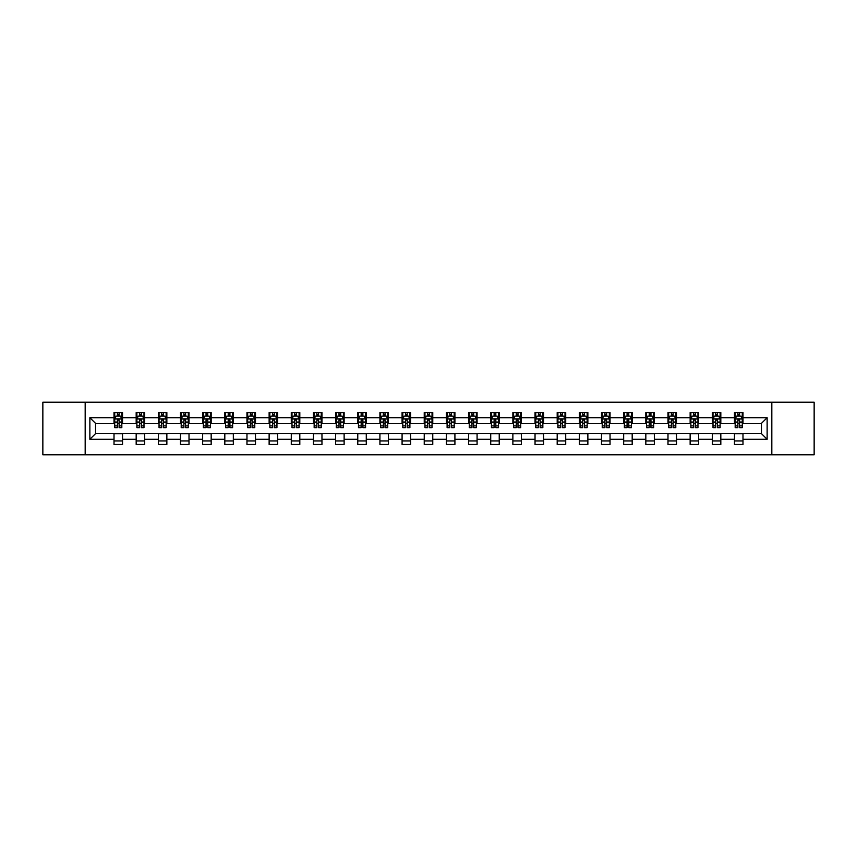 <?xml version="1.0" encoding="UTF-8"?>
<svg xmlns="http://www.w3.org/2000/svg" width="857" height="857" viewBox="0 0 857 857"><rect width="100%" height="100%" fill="white"/><g stroke="black" fill="none" stroke-linecap="round" stroke-linejoin="round"><path stroke-width="1.29" d="M771.825 454.778L814.15 454.778L814.15 402.222L771.825 402.222L771.825 454.778L85.175 454.778L85.175 402.222L42.85 402.222L42.85 454.778L85.175 454.778M771.825 402.222L85.175 402.222M742.987 417.702L742.987 412.517L734.46 412.517L734.46 417.702L720.823 417.702L720.823 412.517L712.306 412.517L712.306 417.702L698.669 417.702L698.669 412.517L690.142 412.517L690.142 417.702L676.505 417.702L676.505 412.517L667.989 412.517L667.989 417.702L654.352 417.702L654.352 412.517L645.824 412.517L645.824 417.702L632.187 417.702L632.187 412.517L623.671 412.517L623.671 417.702L610.034 417.702L610.034 412.517L601.507 412.517L601.507 417.702L587.87 417.702L587.87 412.517L579.353 412.517L579.353 417.702L565.716 417.702L565.716 412.517L557.189 412.517L557.189 417.702L543.552 417.702L543.552 412.517L535.036 412.517L535.036 417.702L521.399 417.702L521.399 412.517L512.872 412.517L512.872 417.702L499.235 417.702L499.235 412.517L490.718 412.517L490.718 417.702L477.081 417.702L477.081 412.517L468.554 412.517L468.554 417.702L454.917 417.702L454.917 412.517L446.401 412.517L446.401 417.702L432.764 417.702L432.764 412.517L424.236 412.517L424.236 417.702L410.599 417.702L410.599 412.517L402.083 412.517L402.083 417.702L388.446 417.702L388.446 412.517L379.919 412.517L379.919 417.702L366.282 417.702L366.282 412.517L357.765 412.517L357.765 417.702L344.128 417.702L344.128 412.517L335.601 412.517L335.601 417.702L321.964 417.702L321.964 412.517L313.448 412.517L313.448 417.702L299.811 417.702L299.811 412.517L291.284 412.517L291.284 417.702L277.647 417.702L277.647 412.517L269.13 412.517L269.13 417.702L255.493 417.702L255.493 412.517L246.966 412.517L246.966 417.702L233.329 417.702L233.329 412.517L224.813 412.517L224.813 417.702L211.176 417.702L211.176 412.517L202.648 412.517L202.648 417.702L189.011 417.702L189.011 412.517L180.495 412.517L180.495 417.702L166.858 417.702L166.858 412.517L158.331 412.517L158.331 417.702L144.694 417.702L144.694 412.517L136.177 412.517L136.177 417.702L122.54 417.702L122.54 412.517L114.013 412.517L114.013 417.702L89.867 417.702L89.867 439.298L95.545 433.61L114.013 433.61L114.013 444.483L122.54 444.483L122.54 433.61L136.177 433.61L136.177 444.483L144.694 444.483L144.694 433.61L158.331 433.61L158.331 444.483L166.858 444.483L166.858 433.61L180.495 433.61L180.495 444.483L189.011 444.483L189.011 433.61L202.648 433.61L202.648 444.483L211.176 444.483L211.176 433.61L224.813 433.61L224.813 444.483L233.329 444.483L233.329 433.61L246.966 433.61L246.966 444.483L255.493 444.483L255.493 433.61L269.13 433.61L269.13 444.483L277.647 444.483L277.647 433.61L291.284 433.61L291.284 444.483L299.811 444.483L299.811 433.61L313.448 433.61L313.448 444.483L321.964 444.483L321.964 433.61L335.601 433.61L335.601 444.483L344.128 444.483L344.128 433.61L357.765 433.61L357.765 444.483L366.282 444.483L366.282 433.61L379.919 433.61L379.919 444.483L388.446 444.483L388.446 433.61L402.083 433.61L402.083 444.483L410.599 444.483L410.599 433.61L424.236 433.61L424.236 444.483L432.764 444.483L432.764 433.61L446.401 433.61L446.401 444.483L454.917 444.483L454.917 433.61L468.554 433.61L468.554 444.483L477.081 444.483L477.081 433.61L490.718 433.61L490.718 444.483L499.235 444.483L499.235 433.61L512.872 433.61L512.872 444.483L521.399 444.483L521.399 433.61L535.036 433.61L535.036 444.483L543.552 444.483L543.552 433.61L557.189 433.61L557.189 444.483L565.716 444.483L565.716 433.61L579.353 433.61L579.353 444.483L587.87 444.483L587.87 433.61L601.507 433.61L601.507 444.483L610.034 444.483L610.034 433.61L623.671 433.61L623.671 444.483L632.187 444.483L632.187 433.61L645.824 433.61L645.824 444.483L654.352 444.483L654.352 433.61L667.989 433.61L667.989 444.483L676.505 444.483L676.505 433.61L690.142 433.61L690.142 444.483L698.669 444.483L698.669 433.61L712.306 433.61L712.306 444.483L720.823 444.483L720.823 433.61L734.46 433.61L734.46 444.483L742.987 444.483L742.987 433.61L761.455 433.61L761.455 423.39L742.987 423.39L742.987 417.702L767.133 417.702L767.133 439.298L742.987 439.298M734.46 439.298L720.823 439.298M712.306 439.298L698.669 439.298M690.142 439.298L676.505 439.298M667.989 439.298L654.352 439.298M645.824 439.298L632.187 439.298M623.671 439.298L610.034 439.298M601.507 439.298L587.87 439.298M579.353 439.298L565.716 439.298M557.189 439.298L543.552 439.298M535.036 439.298L521.399 439.298M512.872 439.298L499.235 439.298M490.718 439.298L477.081 439.298M468.554 439.298L454.917 439.298M446.401 439.298L432.764 439.298M424.236 439.298L410.599 439.298M402.083 439.298L388.446 439.298M379.919 439.298L366.282 439.298M357.765 439.298L344.128 439.298M335.601 439.298L321.964 439.298M313.448 439.298L299.811 439.298M291.284 439.298L277.647 439.298M269.13 439.298L255.493 439.298M246.966 439.298L233.329 439.298M224.813 439.298L211.176 439.298M202.648 439.298L189.011 439.298M180.495 439.298L166.858 439.298M158.331 439.298L144.694 439.298M136.177 439.298L122.54 439.298M114.013 439.298L89.867 439.298M734.46 417.702L734.46 423.39L720.823 423.39L720.823 417.702M712.306 417.702L712.306 423.39L698.669 423.39L698.669 417.702M690.142 417.702L690.142 423.39L676.505 423.39L676.505 417.702M667.989 417.702L667.989 423.39L654.352 423.39L654.352 417.702M645.824 417.702L645.824 423.39L632.187 423.39L632.187 417.702M623.671 417.702L623.671 423.39L610.034 423.39L610.034 417.702M601.507 417.702L601.507 423.39L587.87 423.39L587.87 417.702M579.353 417.702L579.353 423.39L565.716 423.39L565.716 417.702M557.189 417.702L557.189 423.39L543.552 423.39L543.552 417.702M535.036 417.702L535.036 423.39L521.399 423.39L521.399 417.702M512.872 417.702L512.872 423.39L499.235 423.39L499.235 417.702M490.718 417.702L490.718 423.39L477.081 423.39L477.081 417.702M468.554 417.702L468.554 423.39L454.917 423.39L454.917 417.702M446.401 417.702L446.401 423.39L432.764 423.39L432.764 417.702M424.236 417.702L424.236 423.39L410.599 423.39L410.599 417.702M402.083 417.702L402.083 423.39L388.446 423.39L388.446 417.702M379.919 417.702L379.919 423.39L366.282 423.39L366.282 417.702M357.765 417.702L357.765 423.39L344.128 423.39L344.128 417.702M335.601 417.702L335.601 423.39L321.964 423.39L321.964 417.702M313.448 417.702L313.448 423.39L299.811 423.39L299.811 417.702M291.284 417.702L291.284 423.39L277.647 423.39L277.647 417.702M269.13 417.702L269.13 423.39L255.493 423.39L255.493 417.702M246.966 417.702L246.966 423.39L233.329 423.39L233.329 417.702M224.813 417.702L224.813 423.39L211.176 423.39L211.176 417.702M202.648 417.702L202.648 423.39L189.011 423.39L189.011 417.702M180.495 417.702L180.495 423.39L166.858 423.39L166.858 417.702M158.331 417.702L158.331 423.39L144.694 423.39L144.694 417.702M136.177 417.702L136.177 423.39L122.54 423.39L122.54 417.702M114.013 417.702L114.013 423.39L95.545 423.39L89.867 417.702M95.545 423.39L95.545 433.61M767.133 439.298L761.455 433.61M761.455 423.39L767.133 417.702M114.013 416.073L114.72 416.073M117.42 416.073L119.123 416.073M121.823 416.073L122.54 416.073M114.013 423.24L114.72 423.24M117.42 423.24L119.123 423.24M121.823 423.24L122.54 423.24M114.013 433.76L122.54 433.76M114.013 440.927L122.54 440.927M136.177 433.76L144.694 433.76M136.177 440.927L144.694 440.927M136.177 416.073L136.884 416.073M139.584 416.073L141.287 416.073M143.987 416.073L144.694 416.073M136.177 423.24L136.884 423.24M139.584 423.24L141.287 423.24M143.987 423.24L144.694 423.24M158.331 433.76L166.858 433.76M158.331 440.927L166.858 440.927M158.331 416.073L159.038 416.073M161.737 416.073L163.441 416.073M166.14 416.073L166.858 416.073M158.331 423.24L159.038 423.24M161.737 423.24L163.441 423.24M166.14 423.24L166.858 423.24M180.495 433.76L189.011 433.76M180.495 440.927L189.011 440.927M180.495 416.073L181.202 416.073M183.901 416.073L185.605 416.073M188.304 416.073L189.011 416.073M180.495 423.24L181.202 423.24M183.901 423.24L185.605 423.24M188.304 423.24L189.011 423.24M202.648 433.76L211.176 433.76M202.648 440.927L211.176 440.927M202.648 416.073L203.355 416.073M206.055 416.073L207.758 416.073M210.458 416.073L211.176 416.073M202.648 423.24L203.355 423.24M206.055 423.24L207.758 423.24M210.458 423.24L211.176 423.24M224.813 433.76L233.329 433.76M224.813 440.927L233.329 440.927M224.813 416.073L225.52 416.073M228.219 416.073L229.922 416.073M232.622 416.073L233.329 416.073M224.813 423.24L225.52 423.24M228.219 423.24L229.922 423.24M232.622 423.24L233.329 423.24M246.966 433.76L255.493 433.76M246.966 440.927L255.493 440.927M246.966 416.073L247.673 416.073M250.373 416.073L252.076 416.073M254.775 416.073L255.493 416.073M246.966 423.24L247.673 423.24M250.373 423.24L252.076 423.24M254.775 423.24L255.493 423.24M269.13 433.76L277.647 433.76M269.13 440.927L277.647 440.927M269.13 416.073L269.837 416.073M272.537 416.073L274.24 416.073M276.94 416.073L277.647 416.073M269.13 423.24L269.837 423.24M272.537 423.24L274.24 423.24M276.94 423.24L277.647 423.24M291.284 433.76L299.811 433.76M291.284 440.927L299.811 440.927M291.284 416.073L291.991 416.073M294.69 416.073L296.404 416.073M299.093 416.073L299.811 416.073M291.284 423.24L291.991 423.24M294.69 423.24L296.404 423.24M299.093 423.24L299.811 423.24M313.448 433.76L321.964 433.76M313.448 440.927L321.964 440.927M313.448 416.073L314.155 416.073M316.854 416.073L318.558 416.073M321.257 416.073L321.964 416.073M313.448 423.24L314.155 423.24M316.854 423.24L318.558 423.24M321.257 423.24L321.964 423.24M335.601 433.76L344.128 433.76M335.601 440.927L344.128 440.927M335.601 416.073L336.308 416.073M339.008 416.073L340.722 416.073M343.411 416.073L344.128 416.073M335.601 423.24L336.308 423.24M339.008 423.24L340.722 423.24M343.411 423.24L344.128 423.24M357.765 433.76L366.282 433.76M357.765 440.927L366.282 440.927M357.765 416.073L358.472 416.073M361.172 416.073L362.875 416.073M365.575 416.073L366.282 416.073M357.765 423.24L358.472 423.24M361.172 423.24L362.875 423.24M365.575 423.24L366.282 423.24M379.919 433.76L388.446 433.76M379.919 440.927L388.446 440.927M379.919 416.073L380.626 416.073M383.325 416.073L385.039 416.073M387.728 416.073L388.446 416.073M379.919 423.24L380.626 423.24M383.325 423.24L385.039 423.24M387.728 423.24L388.446 423.24M402.083 433.76L410.599 433.76M402.083 440.927L410.599 440.927M402.083 416.073L402.79 416.073M405.49 416.073L407.193 416.073M409.892 416.073L410.599 416.073M402.083 423.24L402.79 423.24M405.49 423.24L407.193 423.24M409.892 423.24L410.599 423.24M424.236 433.76L432.764 433.76M424.236 440.927L432.764 440.927M424.236 416.073L424.954 416.073M427.643 416.073L429.357 416.073M432.046 416.073L432.764 416.073M424.236 423.24L424.954 423.24M427.643 423.24L429.357 423.24M432.046 423.24L432.764 423.24M446.401 433.76L454.917 433.76M446.401 440.927L454.917 440.927M446.401 416.073L447.108 416.073M449.807 416.073L451.51 416.073M454.21 416.073L454.917 416.073M446.401 423.24L447.108 423.24M449.807 423.24L451.51 423.24M454.21 423.24L454.917 423.24M468.554 433.76L477.081 433.76M468.554 440.927L477.081 440.927M468.554 416.073L469.272 416.073M471.961 416.073L473.675 416.073M476.374 416.073L477.081 416.073M468.554 423.24L469.272 423.24M471.961 423.24L473.675 423.24M476.374 423.24L477.081 423.24M490.718 433.76L499.235 433.76M490.718 440.927L499.235 440.927M490.718 416.073L491.425 416.073M494.125 416.073L495.828 416.073M498.528 416.073L499.235 416.073M490.718 423.24L491.425 423.24M494.125 423.24L495.828 423.24M498.528 423.24L499.235 423.24M512.872 433.76L521.399 433.76M512.872 440.927L521.399 440.927M512.872 416.073L513.589 416.073M516.278 416.073L517.992 416.073M520.692 416.073L521.399 416.073M512.872 423.24L513.589 423.24M516.278 423.24L517.992 423.24M520.692 423.24L521.399 423.24M535.036 433.76L543.552 433.76M535.036 440.927L543.552 440.927M535.036 416.073L535.743 416.073M538.442 416.073L540.146 416.073M542.845 416.073L543.552 416.073M535.036 423.24L535.743 423.24M538.442 423.24L540.146 423.24M542.845 423.24L543.552 423.24M557.189 433.76L565.716 433.76M557.189 440.927L565.716 440.927M557.189 416.073L557.907 416.073M560.596 416.073L562.31 416.073M565.009 416.073L565.716 416.073M557.189 423.24L557.907 423.24M560.596 423.24L562.31 423.24M565.009 423.24L565.716 423.24M579.353 433.76L587.87 433.76M579.353 440.927L587.87 440.927M579.353 416.073L580.06 416.073M582.76 416.073L584.463 416.073M587.163 416.073L587.87 416.073M579.353 423.24L580.06 423.24M582.76 423.24L584.463 423.24M587.163 423.24L587.87 423.24M601.507 433.76L610.034 433.76M601.507 440.927L610.034 440.927M601.507 416.073L602.225 416.073M604.924 416.073L606.627 416.073M609.327 416.073L610.034 416.073M601.507 423.24L602.225 423.24M604.924 423.24L606.627 423.24M609.327 423.24L610.034 423.24M623.671 433.76L632.187 433.76M623.671 440.927L632.187 440.927M623.671 416.073L624.378 416.073M627.078 416.073L628.781 416.073M631.48 416.073L632.187 416.073M623.671 423.24L624.378 423.24M627.078 423.24L628.781 423.24M631.48 423.24L632.187 423.24M645.824 433.76L654.352 433.76M645.824 440.927L654.352 440.927M645.824 416.073L646.542 416.073M649.242 416.073L650.945 416.073M653.645 416.073L654.352 416.073M645.824 423.24L646.542 423.24M649.242 423.24L650.945 423.24M653.645 423.24L654.352 423.24M667.989 433.76L676.505 433.76M667.989 440.927L676.505 440.927M667.989 416.073L668.696 416.073M671.395 416.073L673.099 416.073M675.798 416.073L676.505 416.073M667.989 423.24L668.696 423.24M671.395 423.24L673.099 423.24M675.798 423.24L676.505 423.24M690.142 433.76L698.669 433.76M690.142 440.927L698.669 440.927M690.142 416.073L690.86 416.073M693.559 416.073L695.263 416.073M697.962 416.073L698.669 416.073M690.142 423.24L690.86 423.24M693.559 423.24L695.263 423.24M697.962 423.24L698.669 423.24M712.306 433.76L720.823 433.76M712.306 440.927L720.823 440.927M712.306 416.073L713.013 416.073M715.713 416.073L717.416 416.073M720.116 416.073L720.823 416.073M712.306 423.24L713.013 423.24M715.713 423.24L717.416 423.24M720.116 423.24L720.823 423.24M734.46 433.76L742.987 433.76M734.46 440.927L742.987 440.927M734.46 416.073L735.177 416.073M737.877 416.073L739.58 416.073M742.28 416.073L742.987 416.073M734.46 423.24L735.177 423.24M737.877 423.24L739.58 423.24M742.28 423.24L742.987 423.24M119.123 414.37L117.42 414.37M121.823 425.865L119.123 425.865L119.123 427.643L121.823 427.643L121.823 418.987L120.409 416.138L116.145 416.138L114.72 418.987L114.72 427.643L117.42 427.643L117.42 425.865L114.72 425.865M114.72 418.987L114.72 412.517M121.823 418.987L121.823 412.517M117.42 416.138L117.42 412.517M119.123 412.517L119.123 416.138M119.123 425.865L119.123 420.048L117.42 420.048L117.42 425.865M141.287 414.37L139.584 414.37M143.987 425.865L141.287 425.865L141.287 427.643L143.987 427.643L143.987 418.987L142.562 416.138L138.298 416.138L136.884 418.987L136.884 427.643L139.584 427.643L139.584 425.865L136.884 425.865M136.884 418.987L136.884 412.517M143.987 418.987L143.987 412.517M139.584 416.138L139.584 412.517M141.287 412.517L141.287 416.138M141.287 425.865L141.287 420.048L139.584 420.048L139.584 425.865M163.441 414.37L161.737 414.37M166.14 425.865L163.441 425.865L163.441 427.643L166.14 427.643L166.14 418.987L164.726 416.138L160.463 416.138L159.038 418.987L159.038 427.643L161.737 427.643L161.737 425.865L159.038 425.865M159.038 418.987L159.038 412.517M166.14 418.987L166.14 412.517M161.737 416.138L161.737 412.517M163.441 412.517L163.441 416.138M163.441 425.865L163.441 420.048L161.737 420.048L161.737 425.865M185.605 414.37L183.901 414.37M188.304 425.865L185.605 425.865L185.605 427.643L188.304 427.643L188.304 418.987L186.88 416.138L182.627 416.138L181.202 418.987L181.202 427.643L183.901 427.643L183.901 425.865L181.202 425.865M181.202 418.987L181.202 412.517M188.304 418.987L188.304 412.517M183.901 416.138L183.901 412.517M185.605 412.517L185.605 416.138M185.605 425.865L185.605 420.048L183.901 420.048L183.901 425.865M207.758 414.37L206.055 414.37M210.458 425.865L207.758 425.865L207.758 427.643L210.458 427.643L210.458 418.987L209.044 416.138L204.78 416.138L203.355 418.987L203.355 427.643L206.055 427.643L206.055 425.865L203.355 425.865M203.355 418.987L203.355 412.517M210.458 418.987L210.458 412.517M206.055 416.138L206.055 412.517M207.758 412.517L207.758 416.138M207.758 425.865L207.758 420.048L206.055 420.048L206.055 425.865M229.922 414.37L228.219 414.37M232.622 425.865L229.922 425.865L229.922 427.643L232.622 427.643L232.622 418.987L231.197 416.138L226.944 416.138L225.52 418.987L225.52 427.643L228.219 427.643L228.219 425.865L225.52 425.865M225.52 418.987L225.52 412.517M232.622 418.987L232.622 412.517M228.219 416.138L228.219 412.517M229.922 412.517L229.922 416.138M229.922 425.865L229.922 420.048L228.219 420.048L228.219 425.865M252.076 414.37L250.373 414.37M254.775 425.865L252.076 425.865L252.076 427.643L254.775 427.643L254.775 418.987L253.361 416.138L249.098 416.138L247.673 418.987L247.673 427.643L250.373 427.643L250.373 425.865L247.673 425.865M247.673 418.987L247.673 412.517M254.775 418.987L254.775 412.517M250.373 416.138L250.373 412.517M252.076 412.517L252.076 416.138M252.076 425.865L252.076 420.048L250.373 420.048L250.373 425.865M274.24 414.37L272.537 414.37M276.94 425.865L274.24 425.865L274.24 427.643L276.94 427.643L276.94 418.987L275.515 416.138L271.262 416.138L269.837 418.987L269.837 427.643L272.537 427.643L272.537 425.865L269.837 425.865M269.837 418.987L269.837 412.517M276.94 418.987L276.94 412.517M272.537 416.138L272.537 412.517M274.24 412.517L274.24 416.138M274.24 425.865L274.24 420.048L272.537 420.048L272.537 425.865M296.404 414.37L294.69 414.37M299.093 425.865L296.404 425.865L296.404 427.643L299.093 427.643L299.093 418.987L297.679 416.138L293.415 416.138L291.991 418.987L291.991 427.643L294.69 427.643L294.69 425.865L291.991 425.865M291.991 418.987L291.991 412.517M299.093 418.987L299.093 412.517M294.69 416.138L294.69 412.517M296.404 412.517L296.404 416.138M296.404 425.865L296.404 420.048L294.69 420.048L294.69 425.865M318.558 414.37L316.854 414.37M321.257 425.865L318.558 425.865L318.558 427.643L321.257 427.643L321.257 418.987L319.832 416.138L315.58 416.138L314.155 418.987L314.155 427.643L316.854 427.643L316.854 425.865L314.155 425.865M314.155 418.987L314.155 412.517M321.257 418.987L321.257 412.517M316.854 416.138L316.854 412.517M318.558 412.517L318.558 416.138M318.558 425.865L318.558 420.048L316.854 420.048L316.854 425.865M340.722 414.37L339.008 414.37M343.411 425.865L340.722 425.865L340.722 427.643L343.411 427.643L343.411 418.987L341.997 416.138L337.733 416.138L336.308 418.987L336.308 427.643L339.008 427.643L339.008 425.865L336.308 425.865M336.308 418.987L336.308 412.517M343.411 418.987L343.411 412.517M339.008 416.138L339.008 412.517M340.722 412.517L340.722 416.138M340.722 425.865L340.722 420.048L339.008 420.048L339.008 425.865M362.875 414.37L361.172 414.37M365.575 425.865L362.875 425.865L362.875 427.643L365.575 427.643L365.575 418.987L364.15 416.138L359.897 416.138L358.472 418.987L358.472 427.643L361.172 427.643L361.172 425.865L358.472 425.865M358.472 418.987L358.472 412.517M365.575 418.987L365.575 412.517M361.172 416.138L361.172 412.517M362.875 412.517L362.875 416.138M362.875 425.865L362.875 420.048L361.172 420.048L361.172 425.865M385.039 414.37L383.325 414.37M387.728 425.865L385.039 425.865L385.039 427.643L387.728 427.643L387.728 418.987L386.314 416.138L382.051 416.138L380.626 418.987L380.626 427.643L383.325 427.643L383.325 425.865L380.626 425.865M380.626 418.987L380.626 412.517M387.728 418.987L387.728 412.517M383.325 416.138L383.325 412.517M385.039 412.517L385.039 416.138M385.039 425.865L385.039 420.048L383.325 420.048L383.325 425.865M407.193 414.37L405.49 414.37M409.892 425.865L407.193 425.865L407.193 427.643L409.892 427.643L409.892 418.987L408.468 416.138L404.215 416.138L402.79 418.987L402.79 427.643L405.49 427.643L405.49 425.865L402.79 425.865M402.79 418.987L402.79 412.517M409.892 418.987L409.892 412.517M405.49 416.138L405.49 412.517M407.193 412.517L407.193 416.138M407.193 425.865L407.193 420.048L405.49 420.048L405.49 425.865M429.357 414.37L427.643 414.37M432.046 425.865L429.357 425.865L429.357 427.643L432.046 427.643L432.046 418.987L430.632 416.138L426.368 416.138L424.954 418.987L424.954 427.643L427.643 427.643L427.643 425.865L424.954 425.865M424.954 418.987L424.954 412.517M432.046 418.987L432.046 412.517M427.643 416.138L427.643 412.517M429.357 412.517L429.357 416.138M429.357 425.865L429.357 420.048L427.643 420.048L427.643 425.865M451.51 414.37L449.807 414.37M454.21 425.865L451.51 425.865L451.51 427.643L454.21 427.643L454.21 418.987L452.785 416.138L448.532 416.138L447.108 418.987L447.108 427.643L449.807 427.643L449.807 425.865L447.108 425.865M447.108 418.987L447.108 412.517M454.21 418.987L454.21 412.517M449.807 416.138L449.807 412.517M451.51 412.517L451.51 416.138M451.51 425.865L451.51 420.048L449.807 420.048L449.807 425.865M473.675 414.37L471.961 414.37M476.374 425.865L473.675 425.865L473.675 427.643L476.374 427.643L476.374 418.987L474.949 416.138L470.686 416.138L469.272 418.987L469.272 427.643L471.961 427.643L471.961 425.865L469.272 425.865M469.272 418.987L469.272 412.517M476.374 418.987L476.374 412.517M471.961 416.138L471.961 412.517M473.675 412.517L473.675 416.138M473.675 425.865L473.675 420.048L471.961 420.048L471.961 425.865M495.828 414.37L494.125 414.37M498.528 425.865L495.828 425.865L495.828 427.643L498.528 427.643L498.528 418.987L497.103 416.138L492.85 416.138L491.425 418.987L491.425 427.643L494.125 427.643L494.125 425.865L491.425 425.865M491.425 418.987L491.425 412.517M498.528 418.987L498.528 412.517M494.125 416.138L494.125 412.517M495.828 412.517L495.828 416.138M495.828 425.865L495.828 420.048L494.125 420.048L494.125 425.865M517.992 414.37L516.278 414.37M520.692 425.865L517.992 425.865L517.992 427.643L520.692 427.643L520.692 418.987L519.267 416.138L515.003 416.138L513.589 418.987L513.589 427.643L516.278 427.643L516.278 425.865L513.589 425.865M513.589 418.987L513.589 412.517M520.692 418.987L520.692 412.517M516.278 416.138L516.278 412.517M517.992 412.517L517.992 416.138M517.992 425.865L517.992 420.048L516.278 420.048L516.278 425.865M540.146 414.37L538.442 414.37M542.845 425.865L540.146 425.865L540.146 427.643L542.845 427.643L542.845 418.987L541.42 416.138L537.168 416.138L535.743 418.987L535.743 427.643L538.442 427.643L538.442 425.865L535.743 425.865M535.743 418.987L535.743 412.517M542.845 418.987L542.845 412.517M538.442 416.138L538.442 412.517M540.146 412.517L540.146 416.138M540.146 425.865L540.146 420.048L538.442 420.048L538.442 425.865M562.31 414.37L560.596 414.37M565.009 425.865L562.31 425.865L562.31 427.643L565.009 427.643L565.009 418.987L563.585 416.138L559.321 416.138L557.907 418.987L557.907 427.643L560.596 427.643L560.596 425.865L557.907 425.865M557.907 418.987L557.907 412.517M565.009 418.987L565.009 412.517M560.596 416.138L560.596 412.517M562.31 412.517L562.31 416.138M562.31 425.865L562.31 420.048L560.596 420.048L560.596 425.865M584.463 414.37L582.76 414.37M587.163 425.865L584.463 425.865L584.463 427.643L587.163 427.643L587.163 418.987L585.738 416.138L581.485 416.138L580.06 418.987L580.06 427.643L582.76 427.643L582.76 425.865L580.06 425.865M580.06 418.987L580.06 412.517M587.163 418.987L587.163 412.517M582.76 416.138L582.76 412.517M584.463 412.517L584.463 416.138M584.463 425.865L584.463 420.048L582.76 420.048L582.76 425.865M606.627 414.37L604.924 414.37M609.327 425.865L606.627 425.865L606.627 427.643L609.327 427.643L609.327 418.987L607.902 416.138L603.639 416.138L602.225 418.987L602.225 427.643L604.924 427.643L604.924 425.865L602.225 425.865M602.225 418.987L602.225 412.517M609.327 418.987L609.327 412.517M604.924 416.138L604.924 412.517M606.627 412.517L606.627 416.138M606.627 425.865L606.627 420.048L604.924 420.048L604.924 425.865M628.781 414.37L627.078 414.37M631.48 425.865L628.781 425.865L628.781 427.643L631.48 427.643L631.48 418.987L630.056 416.138L625.803 416.138L624.378 418.987L624.378 427.643L627.078 427.643L627.078 425.865L624.378 425.865M624.378 418.987L624.378 412.517M631.48 418.987L631.48 412.517M627.078 416.138L627.078 412.517M628.781 412.517L628.781 416.138M628.781 425.865L628.781 420.048L627.078 420.048L627.078 425.865M650.945 414.37L649.242 414.37M653.645 425.865L650.945 425.865L650.945 427.643L653.645 427.643L653.645 418.987L652.22 416.138L647.956 416.138L646.542 418.987L646.542 427.643L649.242 427.643L649.242 425.865L646.542 425.865M646.542 418.987L646.542 412.517M653.645 418.987L653.645 412.517M649.242 416.138L649.242 412.517M650.945 412.517L650.945 416.138M650.945 425.865L650.945 420.048L649.242 420.048L649.242 425.865M673.099 414.37L671.395 414.37M675.798 425.865L673.099 425.865L673.099 427.643L675.798 427.643L675.798 418.987L674.373 416.138L670.12 416.138L668.696 418.987L668.696 427.643L671.395 427.643L671.395 425.865L668.696 425.865M668.696 418.987L668.696 412.517M675.798 418.987L675.798 412.517M671.395 416.138L671.395 412.517M673.099 412.517L673.099 416.138M673.099 425.865L673.099 420.048L671.395 420.048L671.395 425.865M695.263 414.37L693.559 414.37M697.962 425.865L695.263 425.865L695.263 427.643L697.962 427.643L697.962 418.987L696.537 416.138L692.274 416.138L690.86 418.987L690.86 427.643L693.559 427.643L693.559 425.865L690.86 425.865M690.86 418.987L690.86 412.517M697.962 418.987L697.962 412.517M693.559 416.138L693.559 412.517M695.263 412.517L695.263 416.138M695.263 425.865L695.263 420.048L693.559 420.048L693.559 425.865M717.416 414.37L715.713 414.37M720.116 425.865L717.416 425.865L717.416 427.643L720.116 427.643L720.116 418.987L718.702 416.138L714.438 416.138L713.013 418.987L713.013 427.643L715.713 427.643L715.713 425.865L713.013 425.865M713.013 418.987L713.013 412.517M720.116 418.987L720.116 412.517M715.713 416.138L715.713 412.517M717.416 412.517L717.416 416.138M717.416 425.865L717.416 420.048L715.713 420.048L715.713 425.865M739.58 414.37L737.877 414.37M742.28 425.865L739.58 425.865L739.58 427.643L742.28 427.643L742.28 418.987L740.855 416.138L736.591 416.138L735.177 418.987L735.177 427.643L737.877 427.643L737.877 425.865L735.177 425.865M735.177 418.987L735.177 412.517M742.28 418.987L742.28 412.517M737.877 416.138L737.877 412.517M739.58 412.517L739.58 416.138M739.58 425.865L739.58 420.048L737.877 420.048L737.877 425.865M121.79 418.912L114.763 418.912M114.72 416.309L116.059 416.309M120.494 416.309L121.823 416.309M117.42 422.062L114.72 422.062M121.823 422.062L119.123 422.062M119.123 415.27L117.42 415.27M143.955 418.912L136.916 418.912M136.884 416.309L138.223 416.309M142.648 416.309L143.987 416.309M139.584 422.062L136.884 422.062M143.987 422.062L141.287 422.062M141.287 415.27L139.584 415.27M166.108 418.912L159.081 418.912M159.038 416.309L160.377 416.309M164.812 416.309L166.14 416.309M161.737 422.062L159.038 422.062M166.14 422.062L163.441 422.062M163.441 415.27L161.737 415.27M188.272 418.912L181.234 418.912M181.202 416.309L182.541 416.309M186.965 416.309L188.304 416.309M183.901 422.062L181.202 422.062M188.304 422.062L185.605 422.062M185.605 415.27L183.901 415.27M210.426 418.912L203.398 418.912M203.355 416.309L204.694 416.309M209.129 416.309L210.458 416.309M206.055 422.062L203.355 422.062M210.458 422.062L207.758 422.062M207.758 415.27L206.055 415.27M232.59 418.912L225.552 418.912M225.52 416.309L226.859 416.309M231.283 416.309L232.622 416.309M228.219 422.062L225.52 422.062M232.622 422.062L229.922 422.062M229.922 415.27L228.219 415.27M254.743 418.912L247.716 418.912M247.673 416.309L249.012 416.309M253.447 416.309L254.775 416.309M250.373 422.062L247.673 422.062M254.775 422.062L252.076 422.062M252.076 415.27L250.373 415.27M276.907 418.912L269.869 418.912M269.837 416.309L271.176 416.309M275.6 416.309L276.94 416.309M272.537 422.062L269.837 422.062M276.94 422.062L274.24 422.062M274.24 415.27L272.537 415.27M299.061 418.912L292.033 418.912M291.991 416.309L293.33 416.309M297.765 416.309L299.093 416.309M294.69 422.062L291.991 422.062M299.093 422.062L296.404 422.062M296.404 415.27L294.69 415.27M321.225 418.912L314.187 418.912M314.155 416.309L315.494 416.309M319.918 416.309L321.257 416.309M316.854 422.062L314.155 422.062M321.257 422.062L318.558 422.062M318.558 415.27L316.854 415.27M343.378 418.912L336.351 418.912M336.308 416.309L337.647 416.309M342.082 416.309L343.411 416.309M339.008 422.062L336.308 422.062M343.411 422.062L340.722 422.062M340.722 415.27L339.008 415.27M365.543 418.912L358.505 418.912M358.472 416.309L359.811 416.309M364.236 416.309L365.575 416.309M361.172 422.062L358.472 422.062M365.575 422.062L362.875 422.062M362.875 415.27L361.172 415.27M387.696 418.912L380.669 418.912M380.626 416.309L381.965 416.309M386.4 416.309L387.728 416.309M383.325 422.062L380.626 422.062M387.728 422.062L385.039 422.062M385.039 415.27L383.325 415.27M409.86 418.912L402.822 418.912M402.79 416.309L404.129 416.309M408.553 416.309L409.892 416.309M405.49 422.062L402.79 422.062M409.892 422.062L407.193 422.062M407.193 415.27L405.49 415.27M432.014 418.912L424.986 418.912M424.954 416.309L426.283 416.309M430.717 416.309L432.046 416.309M427.643 422.062L424.954 422.062M432.046 422.062L429.357 422.062M429.357 415.27L427.643 415.27M454.178 418.912L447.14 418.912M447.108 416.309L448.447 416.309M452.871 416.309L454.21 416.309M449.807 422.062L447.108 422.062M454.21 422.062L451.51 422.062M451.51 415.27L449.807 415.27M476.331 418.912L469.304 418.912M469.272 416.309L470.6 416.309M475.035 416.309L476.374 416.309M471.961 422.062L469.272 422.062M476.374 422.062L473.675 422.062M473.675 415.27L471.961 415.27M498.495 418.912L491.457 418.912M491.425 416.309L492.764 416.309M497.189 416.309L498.528 416.309M494.125 422.062L491.425 422.062M498.528 422.062L495.828 422.062M495.828 415.27L494.125 415.27M520.649 418.912L513.622 418.912M513.589 416.309L514.918 416.309M519.353 416.309L520.692 416.309M516.278 422.062L513.589 422.062M520.692 422.062L517.992 422.062M517.992 415.27L516.278 415.27M542.813 418.912L535.775 418.912M535.743 416.309L537.082 416.309M541.506 416.309L542.845 416.309M538.442 422.062L535.743 422.062M542.845 422.062L540.146 422.062M540.146 415.27L538.442 415.27M564.967 418.912L557.939 418.912M557.907 416.309L559.235 416.309M563.67 416.309L565.009 416.309M560.596 422.062L557.907 422.062M565.009 422.062L562.31 422.062M562.31 415.27L560.596 415.27M587.131 418.912L580.093 418.912M580.06 416.309L581.4 416.309M585.824 416.309L587.163 416.309M582.76 422.062L580.06 422.062M587.163 422.062L584.463 422.062M584.463 415.27L582.76 415.27M609.284 418.912L602.257 418.912M602.225 416.309L603.553 416.309M607.988 416.309L609.327 416.309M604.924 422.062L602.225 422.062M609.327 422.062L606.627 422.062M606.627 415.27L604.924 415.27M631.448 418.912L624.41 418.912M624.378 416.309L625.717 416.309M630.141 416.309L631.48 416.309M627.078 422.062L624.378 422.062M631.48 422.062L628.781 422.062M628.781 415.27L627.078 415.27M653.602 418.912L646.574 418.912M646.542 416.309L647.871 416.309M652.306 416.309L653.645 416.309M649.242 422.062L646.542 422.062M653.645 422.062L650.945 422.062M650.945 415.27L649.242 415.27M675.766 418.912L668.728 418.912M668.696 416.309L670.035 416.309M674.459 416.309L675.798 416.309M671.395 422.062L668.696 422.062M675.798 422.062L673.099 422.062M673.099 415.27L671.395 415.27M697.919 418.912L690.892 418.912M690.86 416.309L692.188 416.309M696.623 416.309L697.962 416.309M693.559 422.062L690.86 422.062M697.962 422.062L695.263 422.062M695.263 415.27L693.559 415.27M720.084 418.912L713.045 418.912M713.013 416.309L714.352 416.309M718.777 416.309L720.116 416.309M715.713 422.062L713.013 422.062M720.116 422.062L717.416 422.062M717.416 415.27L715.713 415.27M742.237 418.912L735.21 418.912M735.177 416.309L736.506 416.309M740.941 416.309L742.28 416.309M737.877 422.062L735.177 422.062M742.28 422.062L739.58 422.062M739.58 415.27L737.877 415.27"/></g></svg>
